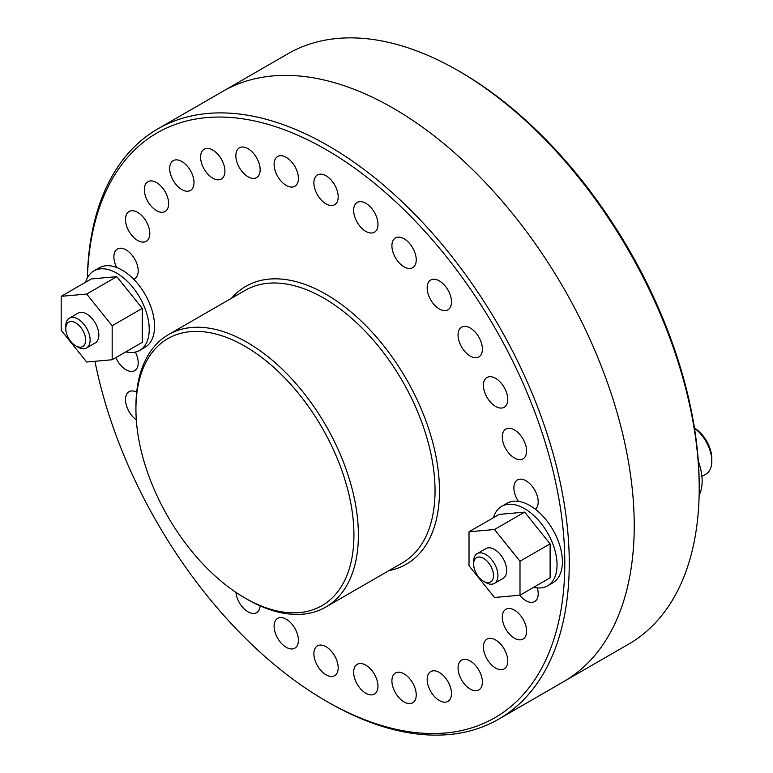 <?xml version="1.0" encoding="UTF-8"?>
<svg xmlns="http://www.w3.org/2000/svg" width="773" height="773" viewBox="0 0 773 773"><rect width="100%" height="100%" fill="white"/><g stroke="black" fill="none" stroke-linecap="round" stroke-linejoin="round"><path stroke-width="1.16" d="M458.215 70.71L460.437 71.995A337.666 194.951 60 0 1 699.207 485.55L699.207 488.121A340.816 196.767 -120 0 0 458.215 70.71A340.816 196.767 -120 0 0 287.807 53.83L222.837 91.349A340.816 196.767 -120 0 1 485.463 182.65A340.816 196.767 -120 0 1 634.227 525.64A340.816 196.767 -120 0 0 485.463 182.65A340.816 196.767 -120 0 0 222.837 91.349L157.856 128.859A340.816 196.767 -120 0 0 87.349 277.913M87.417 277.768A337.666 194.951 60 0 1 330.264 152.078A337.666 194.951 60 0 1 564.802 563.15A337.666 194.951 60 0 1 326.032 701.005L328.264 702.29A340.816 196.767 -120 0 0 498.672 719.17L563.643 681.651A340.816 196.767 -120 0 0 634.227 525.64A340.816 196.767 -120 0 1 563.643 681.651L628.623 644.141A340.816 196.767 -120 0 0 699.207 488.121M535.37 509.223A17.199 9.933 -120 0 0 538.201 501.851A17.199 9.933 -120 0 0 530.693 484.545A17.199 9.933 -120 0 0 517.437 479.936A17.199 9.933 -120 0 0 513.881 487.811A17.199 9.933 -120 0 0 518.403 501.358M502.276 436.938A17.199 9.933 -120 0 0 509.784 454.244A17.199 9.933 -120 0 0 523.031 458.853A17.199 9.933 -120 0 0 526.597 450.978A17.199 9.933 -120 0 0 519.089 433.672A17.199 9.933 -120 0 0 505.832 429.063A17.199 9.933 -120 0 0 502.276 436.938M483.425 385.35A17.199 9.933 -120 0 0 490.932 402.656A17.199 9.933 -120 0 0 504.189 407.265A17.199 9.933 -120 0 0 507.745 399.39A17.199 9.933 -120 0 0 500.247 382.084A17.199 9.933 -120 0 0 486.99 377.475A17.199 9.933 -120 0 0 483.425 385.35M458.07 335.028A17.199 9.933 -120 0 0 465.578 352.333A17.199 9.933 -120 0 0 478.825 356.942A17.199 9.933 -120 0 0 482.391 349.067A17.199 9.933 -120 0 0 474.883 331.762A17.199 9.933 -120 0 0 461.626 327.153A17.199 9.933 -120 0 0 458.07 335.028M427.169 287.904A17.199 9.933 -120 0 0 434.677 305.209A17.199 9.933 -120 0 0 447.925 309.818A17.199 9.933 -120 0 0 451.49 301.943A17.199 9.933 -120 0 0 443.982 284.638A17.199 9.933 -120 0 0 430.725 280.029A17.199 9.933 -120 0 0 427.169 287.904M391.911 245.795A17.199 9.933 -120 0 0 399.419 263.1A17.199 9.933 -120 0 0 412.676 267.709A17.199 9.933 -120 0 0 416.232 259.834A17.199 9.933 -120 0 0 408.724 242.529A17.199 9.933 -120 0 0 395.476 237.92A17.199 9.933 -120 0 0 391.911 245.795M353.657 210.304A17.199 9.933 -120 0 0 361.165 227.61A17.199 9.933 -120 0 0 374.422 232.219A17.199 9.933 -120 0 0 377.978 224.344A17.199 9.933 -120 0 0 370.47 207.038A17.199 9.933 -120 0 0 357.223 202.429A17.199 9.933 -120 0 0 353.657 210.304M313.877 182.815A17.199 9.933 -120 0 0 321.384 200.12A17.199 9.933 -120 0 0 334.641 204.729A17.199 9.933 -120 0 0 338.197 196.854A17.199 9.933 -120 0 0 330.689 179.549A17.199 9.933 -120 0 0 317.442 174.94A17.199 9.933 -120 0 0 313.877 182.815M274.096 164.369A17.199 9.933 -120 0 0 281.604 181.674A17.199 9.933 -120 0 0 294.851 186.283A17.199 9.933 -120 0 0 298.417 178.408A17.199 9.933 -120 0 0 290.909 161.103A17.199 9.933 -120 0 0 277.662 156.494A17.199 9.933 -120 0 0 274.096 164.369M235.842 155.682A17.199 9.933 -120 0 0 243.35 172.988A17.199 9.933 -120 0 0 256.607 177.597A17.199 9.933 -120 0 0 260.163 169.722A17.199 9.933 -120 0 0 252.655 152.416A17.199 9.933 -120 0 0 239.408 147.807A17.199 9.933 -120 0 0 235.842 155.682M200.584 157.093A17.199 9.933 -120 0 0 208.092 174.398A17.199 9.933 -120 0 0 221.349 179.007A17.199 9.933 -120 0 0 224.914 171.133A17.199 9.933 -120 0 0 217.406 153.827A17.199 9.933 -120 0 0 204.149 149.218A17.199 9.933 -120 0 0 200.584 157.093M169.683 168.533A17.199 9.933 -120 0 0 177.191 185.839A17.199 9.933 -120 0 0 190.448 190.448A17.199 9.933 -120 0 0 194.013 182.573A17.199 9.933 -120 0 0 186.506 165.267A17.199 9.933 -120 0 0 173.249 160.658A17.199 9.933 -120 0 0 169.683 168.533M144.329 189.569A17.199 9.933 -120 0 0 151.837 206.874A17.199 9.933 -120 0 0 165.084 211.483A17.199 9.933 -120 0 0 168.649 203.618A17.199 9.933 -120 0 0 161.142 186.303A17.199 9.933 -120 0 0 147.894 181.694A17.199 9.933 -120 0 0 144.329 189.569M125.487 219.397A17.199 9.933 -120 0 0 132.995 236.712A17.199 9.933 -120 0 0 146.242 241.311A17.199 9.933 -120 0 0 149.807 233.446A17.199 9.933 -120 0 0 142.3 216.131A17.199 9.933 -120 0 0 129.043 211.531A17.199 9.933 -120 0 0 125.487 219.397M133.671 279.227A17.199 9.933 -120 0 0 134.637 278.782A17.199 9.933 -120 0 0 138.203 270.917A17.199 9.933 -120 0 0 130.695 253.602A17.199 9.933 -120 0 0 117.438 249.003A17.199 9.933 -120 0 0 113.882 256.868A17.199 9.933 -120 0 0 116.704 267.506M115.873 357.599A17.199 9.933 -120 0 0 134.637 370.663A17.199 9.933 -120 0 0 138.203 362.788A17.199 9.933 -120 0 0 135.343 352.092M136.695 392.085A17.199 9.933 -120 0 0 129.043 391.747A17.199 9.933 -120 0 0 125.487 399.612A17.199 9.933 -120 0 0 136.309 419.826M235.92 592.35A17.199 9.933 -120 0 0 243.978 608.709A17.199 9.933 -120 0 0 256.607 612.68A17.199 9.933 -120 0 0 260.124 605.887M274.096 626.246A17.199 9.933 -120 0 0 281.604 643.551A17.199 9.933 -120 0 0 294.851 648.16A17.199 9.933 -120 0 0 298.417 640.286A17.199 9.933 -120 0 0 290.909 622.98A17.199 9.933 -120 0 0 277.662 618.371A17.199 9.933 -120 0 0 274.096 626.246M313.877 653.736A17.199 9.933 -120 0 0 321.384 671.051A17.199 9.933 -120 0 0 334.641 675.65A17.199 9.933 -120 0 0 338.197 667.785A17.199 9.933 -120 0 0 330.689 650.47A17.199 9.933 -120 0 0 317.442 645.87A17.199 9.933 -120 0 0 313.877 653.736M353.657 672.181A17.199 9.933 -120 0 0 361.165 689.487A17.199 9.933 -120 0 0 374.422 694.096A17.199 9.933 -120 0 0 377.978 686.221A17.199 9.933 -120 0 0 370.47 668.916A17.199 9.933 -120 0 0 357.223 664.307A17.199 9.933 -120 0 0 353.657 672.181M391.911 680.868A17.199 9.933 -120 0 0 399.419 698.174A17.199 9.933 -120 0 0 412.676 702.783A17.199 9.933 -120 0 0 416.232 694.908A17.199 9.933 -120 0 0 408.724 677.602A17.199 9.933 -120 0 0 395.476 672.993A17.199 9.933 -120 0 0 391.911 680.868M427.169 679.467A17.199 9.933 -120 0 0 434.677 696.773A17.199 9.933 -120 0 0 447.925 701.382A17.199 9.933 -120 0 0 451.49 693.507A17.199 9.933 -120 0 0 443.982 676.201A17.199 9.933 -120 0 0 430.725 671.592A17.199 9.933 -120 0 0 427.169 679.467M458.07 668.017A17.199 9.933 -120 0 0 465.578 685.332A17.199 9.933 -120 0 0 478.825 689.941A17.199 9.933 -120 0 0 482.391 682.066A17.199 9.933 -120 0 0 474.883 664.761A17.199 9.933 -120 0 0 461.626 660.152A17.199 9.933 -120 0 0 458.07 668.017M483.425 646.982A17.199 9.933 -120 0 0 490.932 664.287A17.199 9.933 -120 0 0 504.189 668.896A17.199 9.933 -120 0 0 507.745 661.021A17.199 9.933 -120 0 0 500.247 643.716A17.199 9.933 -120 0 0 486.99 639.107A17.199 9.933 -120 0 0 483.425 646.982M502.276 617.154A17.199 9.933 -120 0 0 509.784 634.459A17.199 9.933 -120 0 0 523.031 639.068A17.199 9.933 -120 0 0 526.597 631.193A17.199 9.933 -120 0 0 519.089 613.888A17.199 9.933 -120 0 0 505.832 609.279A17.199 9.933 -120 0 0 502.276 617.154M519.842 595.21A17.199 9.933 -120 0 0 534.636 601.597A17.199 9.933 -120 0 0 538.201 593.722A17.199 9.933 -120 0 0 537.303 587.915M168.514 334.612L245.167 290.358A157.296 90.818 60 0 1 366.383 332.496A157.296 90.818 60 0 1 435.044 490.797A157.296 90.818 60 0 1 402.462 562.802L325.81 607.066A157.296 90.818 -120 0 0 358.392 535.051A157.296 90.818 -120 0 0 289.73 376.751A157.296 90.818 -120 0 0 168.514 334.612A157.296 90.818 -120 0 0 135.932 406.617L135.932 409.188A154.156 89.001 60 0 1 244.935 346.256A154.156 89.001 60 0 1 353.937 535.051A154.156 89.001 60 0 1 244.935 597.983A154.156 89.001 60 0 1 135.932 409.188M388.877 570.648A160.446 92.634 -120 0 0 439.489 490.797A160.446 92.634 -120 0 0 358.865 318.853A160.446 92.634 -120 0 0 231.581 298.194M326.032 701.005A337.666 194.951 60 0 1 94.953 361.281M498.672 719.17A340.816 196.767 -120 0 0 569.257 563.15A340.816 196.767 -120 0 0 420.483 220.17A340.816 196.767 -120 0 0 157.856 128.859M244.935 597.983L247.157 599.268A157.296 90.818 -120 0 0 325.81 607.066M698.319 461.239A45.878 26.485 60 0 1 702.135 481.077A45.878 26.485 60 0 1 699.13 495.087M493.464 517.668A45.878 26.485 60 0 1 501.677 506.373A45.878 26.485 60 0 1 537.032 518.673A45.878 26.485 60 0 1 557.053 564.841A45.878 26.485 60 0 1 547.555 585.837A45.878 26.485 60 0 1 533.67 587.306M501.677 506.373L507.02 503.291A45.878 26.485 60 0 1 542.366 515.591A45.878 26.485 60 0 1 562.396 561.758A45.878 26.485 60 0 1 552.898 582.755L547.555 585.837M694.444 428.01A25.171 14.532 60 0 1 711.807 458.582L711.807 461.152A28.311 16.349 -120 0 0 694.483 428.232M701.903 476.448L705.952 474.11A28.311 16.349 -120 0 0 711.807 461.152M485.782 582.571L483.55 581.286A14.049 8.117 -120 0 0 493.493 575.556A14.049 8.117 -120 0 0 483.55 558.348A14.049 8.117 -120 0 0 473.617 564.077A14.049 8.117 -120 0 0 483.55 581.286L485.782 582.571A17.199 9.933 60 0 0 494.382 583.422L503.107 578.388A17.199 9.933 -120 0 0 506.673 570.513A17.199 9.933 -120 0 0 499.165 553.207A17.199 9.933 -120 0 0 485.908 548.598L477.183 553.642A17.199 9.933 60 0 1 485.782 554.492A17.199 9.933 60 0 1 497.938 575.556A17.199 9.933 60 0 1 494.382 583.422M473.617 564.077L473.617 561.507A17.199 9.933 60 0 1 477.183 553.642M494.507 597.481L519.997 595.2L519.997 561.217L494.507 529.505L469.018 531.785L469.018 565.768L494.507 597.481M519.997 595.2L550.105 577.817L550.105 543.834L524.616 512.122L499.126 514.403L469.018 531.785M519.997 561.217L550.105 543.834M494.507 529.505L524.616 512.122M69.348 318.176L78.083 313.133A17.199 9.933 60 0 1 91.33 317.742A17.199 9.933 60 0 1 98.838 335.047A17.199 9.933 60 0 1 95.282 342.922L86.547 347.966A17.199 9.933 -120 0 0 90.112 340.091A17.199 9.933 -120 0 0 77.947 319.027A17.199 9.933 -120 0 0 69.348 318.176A17.199 9.933 -120 0 0 65.782 326.051L65.782 328.622A14.049 8.117 60 0 1 75.725 322.882A14.049 8.117 60 0 1 85.658 340.091A14.049 8.117 60 0 1 75.725 345.831L77.947 347.116A17.199 9.933 -120 0 0 86.547 347.966M86.682 362.015L61.193 330.313L61.193 296.32L86.682 294.049L112.172 325.752L112.172 359.745L86.682 362.015M61.193 296.32L91.291 278.937L116.781 276.666L142.271 308.369L142.271 342.362L112.172 359.745M86.682 294.049L116.781 276.666M112.172 325.752L142.271 308.369M77.947 347.116L75.725 345.831A14.049 8.117 60 0 1 65.782 328.622M125.835 351.85A45.878 26.485 -120 0 0 139.72 350.382A45.878 26.485 -120 0 0 149.228 329.375A45.878 26.485 -120 0 0 129.197 283.208A45.878 26.485 -120 0 0 93.842 270.917A45.878 26.485 -120 0 0 85.629 282.213M139.72 350.382L145.063 347.299A45.878 26.485 -120 0 0 154.561 326.293A45.878 26.485 -120 0 0 134.541 280.126A45.878 26.485 -120 0 0 99.186 267.835L93.842 270.917"/></g></svg>
